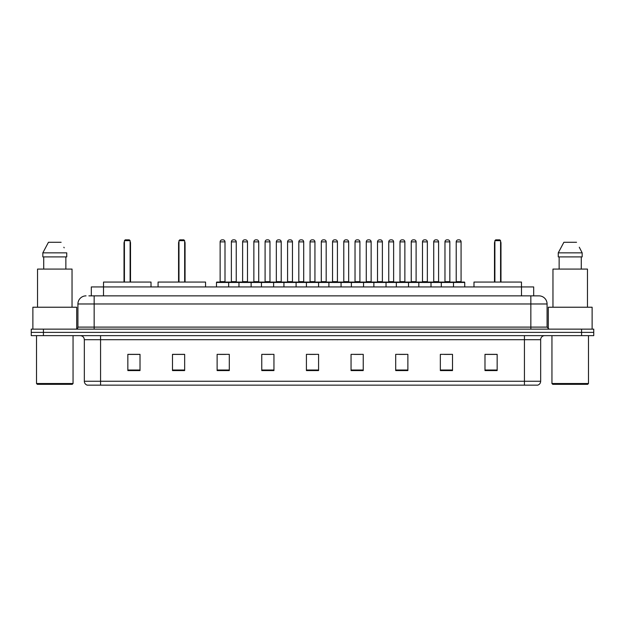 <?xml version="1.0" encoding="UTF-8"?>
<svg xmlns="http://www.w3.org/2000/svg" width="625" height="625" viewBox="0 0 625 625"><rect width="100%" height="100%" fill="white"/><g stroke="black" fill="none" stroke-linecap="round" stroke-linejoin="round"><path stroke-width="0.94" d="M88.883 295.859L94.156 295.859L88.883 295.859L91.32 295.859L91.32 286.93L533.68 286.93L533.68 295.859M86.039 295.859A8.117 8.117 0 0 0 77.922 303.977L77.922 327.109A2.031 2.031 0 0 1 75.891 329.141M547.078 303.977L94.156 303.977L94.156 295.859L538.961 295.859A8.117 8.117 0 0 1 547.078 303.977L547.078 327.109L549.109 329.141M43.422 329.141L31.25 329.141L31.25 332.383L43.422 332.383L31.25 332.383L31.25 335.633L43.422 335.633L43.422 332.383L581.578 332.383L43.422 332.383L43.422 329.141L581.578 329.141L581.578 332.383L593.75 332.383L581.578 332.383L581.578 335.633L43.422 335.633M593.75 329.141L593.75 332.383L593.75 329.141L581.578 329.141M538.836 295.859L536.117 295.859M537.539 385.148L87.461 385.148M87.258 385.148A4.055 4.055 0 0 1 84.336 381.25L100.57 381.25L100.57 385.148L524.43 385.148L524.43 381.25L540.664 381.25L540.664 339.695A4.055 4.055 0 0 1 544.727 335.633M84.336 381.25L84.336 339.695C84.094 337.227 82.742 335.875 80.273 335.633M497.156 370.578L497.156 354.344L484.984 354.344L484.984 370.578L497.156 370.578M452.516 370.578L452.516 354.344L440.344 354.344L440.344 370.578L452.516 370.578M407.875 370.578L407.875 354.344L395.695 354.344L395.695 370.578L407.875 370.578M363.234 370.578L363.234 354.344L351.055 354.344L351.055 370.578L363.234 370.578M140.016 370.578L140.016 354.344L127.844 354.344L127.844 370.578L140.016 370.578M184.656 370.578L184.656 354.344L172.484 354.344L172.484 370.578L184.656 370.578M229.305 370.578L229.305 354.344L217.125 354.344L217.125 370.578L229.305 370.578M273.945 370.578L273.945 354.344L261.766 354.344L261.766 370.578L273.945 370.578M318.586 370.578L318.586 354.344L306.414 354.344L306.414 370.578L318.586 370.578M593.75 335.633L593.75 332.383L593.75 335.633L581.578 335.633M524.43 385.148L537.422 385.148M399.391 354.422L405.477 354.422M444.359 354.422L450.445 354.422M264.492 354.422L270.578 354.422M219.523 354.422L225.609 354.422M354.422 354.422L360.508 354.422M309.453 354.422L315.547 354.422M184.656 354.422L172.484 354.422M140.016 354.422L127.844 354.422M497.156 354.422L484.984 354.422M72.242 384.336L37.336 384.336L36.523 383.523L73.055 383.523L72.242 384.336M36.523 335.633L36.523 383.523M73.055 335.633L73.055 383.523M76.703 328.969L76.703 307.227L32.875 307.227L32.875 329.141M72.039 307.227L72.039 269.078L37.539 269.078L37.539 307.227M65.859 256.898L65.859 269.078L65.859 256.898M42.836 252.844L48.453 242.289L42.836 252.844L42.836 256.898L66.742 256.898L66.742 252.844L42.836 252.844M64.18 247.828L63.859 247.219M43.719 256.898L43.719 269.078M61.125 242.289L48.453 242.289M151.016 286.93L151.016 282.062L103.531 282.062L103.5 295.859M124.43 240.664L125.242 239.852L129.305 239.852L130.117 240.664L124.43 240.664L124.43 282.062M130.117 240.664L130.117 282.062M130.516 282.062L130.516 243.102A3.25 3.25 0 0 0 130.117 241.531M124.023 282.062L124.023 243.102L124.43 243.102M587.664 384.336L552.758 384.336L551.945 383.523L588.477 383.523L587.664 384.336M551.945 335.633L551.945 383.523M588.477 335.633L588.477 383.523M592.125 329.141L592.125 307.227L548.297 307.227L548.297 328.969M587.461 307.227L587.461 269.078L552.961 269.078L552.961 307.227M579.602 247.828L582.164 252.844L558.258 252.844L563.875 242.289L558.258 252.844L558.258 256.898L582.164 256.898L582.164 252.844L582.164 256.898M582.164 252.844L579.281 247.219M559.141 256.898L559.141 269.078M581.281 269.078L581.281 256.898M576.547 242.289L563.875 242.289M205.562 286.93L205.562 282.062L158.078 282.062L158.078 286.93M178.977 240.664L179.789 239.852L183.844 239.852L184.656 240.664L178.977 240.664L178.977 282.062M184.656 240.664L184.656 282.062M185.062 282.062L185.062 243.102A3.25 3.25 0 0 0 184.656 241.531M178.57 282.062L178.57 243.102L178.977 243.102M521.5 295.859L521.469 282.062L473.984 282.062L473.984 286.93M494.883 240.664L495.695 239.852L499.758 239.852L500.57 240.664L494.883 240.664L494.883 282.062M500.57 240.664L500.57 282.062M500.977 282.062L500.977 243.102A3.25 3.25 0 0 0 500.57 241.531M494.484 282.062L494.484 243.102L494.883 243.102M452.961 282.062L464.328 282.062A0.406 0.406 0 0 1 464.734 282.469L216.477 282.469A0.406 0.406 0 0 1 216.883 282.062L228.25 282.062A0.406 0.406 0 0 1 228.656 282.469L228.656 286.93M225 281.656A0.406 0.406 0 0 0 225.406 282.062L219.727 282.062A0.406 0.406 0 0 0 220.133 281.656L225 281.656L225 241.883A2.031 2.031 0 0 0 222.969 239.852L222.156 239.852A2.031 2.031 0 0 0 220.133 241.883L220.133 281.656M216.477 282.469L216.477 286.93M238.961 286.93L238.961 282.469A0.406 0.406 0 0 1 239.367 282.062L250.734 282.062A0.406 0.406 0 0 1 251.133 282.469L251.133 286.93M247.484 281.656A0.406 0.406 0 0 0 247.891 282.062L242.211 282.062A0.406 0.406 0 0 0 242.617 281.656L247.484 281.656L247.484 241.883A2.031 2.031 0 0 0 245.453 239.852L244.641 239.852A2.031 2.031 0 0 0 242.617 241.883L242.617 281.656M261.445 286.93L261.445 282.469A0.406 0.406 0 0 1 261.852 282.062L273.211 282.062A0.406 0.406 0 0 1 273.617 282.469L273.617 286.93M269.969 281.656A0.406 0.406 0 0 0 270.375 282.062L264.695 282.062A0.406 0.406 0 0 0 265.094 281.656L269.969 281.656L269.969 241.883A2.031 2.031 0 0 0 267.938 239.852L267.125 239.852A2.031 2.031 0 0 0 265.094 241.883L265.094 281.656M283.93 286.93L283.93 282.469A0.406 0.406 0 0 1 284.336 282.062L295.695 282.062A0.406 0.406 0 0 1 296.102 282.469L296.102 286.93M292.453 281.656A0.406 0.406 0 0 0 292.859 282.062L287.172 282.062A0.406 0.406 0 0 0 287.578 281.656L292.453 281.656L292.453 241.883A2.031 2.031 0 0 0 290.422 239.852L289.609 239.852A2.031 2.031 0 0 0 287.578 241.883L287.578 281.656M306.414 286.93L306.414 282.469A0.406 0.406 0 0 1 306.82 282.062L318.18 282.062A0.406 0.406 0 0 1 318.586 282.469L318.586 286.93M314.938 281.656A0.406 0.406 0 0 0 315.344 282.062L309.656 282.062A0.406 0.406 0 0 0 310.062 281.656L314.938 281.656L314.938 241.883A2.031 2.031 0 0 0 312.906 239.852L312.094 239.852A2.031 2.031 0 0 0 310.062 241.883L310.062 281.656M328.898 286.93L328.898 282.469A0.406 0.406 0 0 1 329.305 282.062L340.664 282.062A0.406 0.406 0 0 1 341.07 282.469L341.07 286.93M337.422 281.656A0.406 0.406 0 0 0 337.828 282.062L332.141 282.062A0.406 0.406 0 0 0 332.547 281.656L337.422 281.656L337.422 241.883A2.031 2.031 0 0 0 335.391 239.852L334.578 239.852A2.031 2.031 0 0 0 332.547 241.883L332.547 281.656M351.383 286.93L351.383 282.469A0.406 0.406 0 0 1 351.789 282.062L363.148 282.062A0.406 0.406 0 0 1 363.555 282.469L363.555 286.93M359.906 281.656A0.406 0.406 0 0 0 360.305 282.062L354.625 282.062A0.406 0.406 0 0 0 355.031 281.656L359.906 281.656L359.906 241.883A2.031 2.031 0 0 0 357.875 239.852L357.062 239.852A2.031 2.031 0 0 0 355.031 241.883L355.031 281.656M373.867 286.93L373.867 282.469A0.406 0.406 0 0 1 374.266 282.062L385.633 282.062A0.406 0.406 0 0 1 386.039 282.469L386.039 286.93M382.383 281.656A0.406 0.406 0 0 0 382.789 282.062L377.109 282.062A0.406 0.406 0 0 0 377.516 281.656L382.383 281.656L382.383 241.883A2.031 2.031 0 0 0 380.359 239.852L379.547 239.852A2.031 2.031 0 0 0 377.516 241.883L377.516 281.656M396.344 286.93L396.344 282.469A0.406 0.406 0 0 1 396.75 282.062L408.117 282.062A0.406 0.406 0 0 1 408.523 282.469L408.523 286.93M404.867 281.656A0.406 0.406 0 0 0 405.273 282.062L399.594 282.062A0.406 0.406 0 0 0 400 281.656L404.867 281.656L404.867 241.883A2.031 2.031 0 0 0 402.844 239.852L402.031 239.852A2.031 2.031 0 0 0 400 241.883L400 281.656M418.828 286.93L418.828 282.469A0.406 0.406 0 0 1 419.234 282.062L430.602 282.062A0.406 0.406 0 0 1 431.008 282.469L431.008 286.93M427.352 281.656A0.406 0.406 0 0 0 427.758 282.062L422.078 282.062A0.406 0.406 0 0 0 422.484 281.656L427.352 281.656L427.352 241.883A2.031 2.031 0 0 0 425.328 239.852L424.516 239.852A2.031 2.031 0 0 0 422.484 241.883L422.484 281.656M441.312 286.93L441.312 282.469A0.406 0.406 0 0 1 441.719 282.062L453.086 282.062A0.406 0.406 0 0 1 453.492 282.469L453.492 286.93M449.836 281.656A0.406 0.406 0 0 0 450.242 282.062L444.562 282.062A0.406 0.406 0 0 0 444.969 281.656L449.836 281.656L449.836 241.883A2.031 2.031 0 0 0 447.805 239.852L447 239.852A2.031 2.031 0 0 0 444.969 241.883L444.969 281.656M239.492 282.062L228.125 282.062M231.375 241.883A2.031 2.031 0 0 1 233.398 239.852L234.211 239.852A2.031 2.031 0 0 1 236.242 241.883L231.375 241.883L231.375 281.656A0.406 0.406 0 0 1 230.969 282.062M236.242 241.883L236.242 281.656A0.406 0.406 0 0 0 236.648 282.062M261.969 282.062L250.609 282.062M253.859 241.883A2.031 2.031 0 0 1 255.883 239.852L256.695 239.852A2.031 2.031 0 0 1 258.727 241.883L253.859 241.883L253.859 281.656A0.406 0.406 0 0 1 253.453 282.062M258.727 241.883L258.727 281.656A0.406 0.406 0 0 0 259.133 282.062M284.453 282.062L273.094 282.062M276.336 241.883A2.031 2.031 0 0 1 278.367 239.852L279.18 239.852A2.031 2.031 0 0 1 281.211 241.883L276.336 241.883L276.336 281.656A0.406 0.406 0 0 1 275.93 282.062M281.211 241.883L281.211 281.656A0.406 0.406 0 0 0 281.617 282.062M306.938 282.062L295.578 282.062M298.82 241.883A2.031 2.031 0 0 1 300.852 239.852L301.664 239.852A2.031 2.031 0 0 1 303.695 241.883L298.82 241.883L298.82 281.656A0.406 0.406 0 0 1 298.414 282.062M303.695 241.883L303.695 281.656A0.406 0.406 0 0 0 304.102 282.062M329.422 282.062L318.062 282.062M321.305 241.883A2.031 2.031 0 0 1 323.336 239.852L324.148 239.852A2.031 2.031 0 0 1 326.18 241.883L321.305 241.883L321.305 281.656A0.406 0.406 0 0 1 320.898 282.062M326.18 241.883L326.18 281.656A0.406 0.406 0 0 0 326.586 282.062M351.906 282.062L340.547 282.062M343.789 241.883A2.031 2.031 0 0 1 345.82 239.852L346.633 239.852A2.031 2.031 0 0 1 348.664 241.883L343.789 241.883L343.789 281.656A0.406 0.406 0 0 1 343.383 282.062M348.664 241.883L348.664 281.656A0.406 0.406 0 0 0 349.07 282.062M374.391 282.062L363.031 282.062M366.273 241.883A2.031 2.031 0 0 1 368.305 239.852L369.117 239.852A2.031 2.031 0 0 1 371.141 241.883L366.273 241.883L366.273 281.656A0.406 0.406 0 0 1 365.867 282.062M371.141 241.883L371.141 281.656A0.406 0.406 0 0 0 371.547 282.062M396.875 282.062L385.508 282.062M388.758 241.883A2.031 2.031 0 0 1 390.789 239.852L391.602 239.852A2.031 2.031 0 0 1 393.625 241.883L388.758 241.883L388.758 281.656A0.406 0.406 0 0 1 388.352 282.062M393.625 241.883L393.625 281.656A0.406 0.406 0 0 0 394.031 282.062M419.359 282.062L407.992 282.062M411.242 241.883A2.031 2.031 0 0 1 413.273 239.852L414.086 239.852A2.031 2.031 0 0 1 416.109 241.883L411.242 241.883L411.242 281.656A0.406 0.406 0 0 1 410.836 282.062M416.109 241.883L416.109 281.656A0.406 0.406 0 0 0 416.516 282.062M441.844 282.062L430.477 282.062M433.727 241.883A2.031 2.031 0 0 1 435.758 239.852L436.57 239.852A2.031 2.031 0 0 1 438.594 241.883L433.727 241.883L433.727 281.656A0.406 0.406 0 0 1 433.32 282.062M438.594 241.883L438.594 281.656A0.406 0.406 0 0 0 439 282.062M456.211 241.883A2.031 2.031 0 0 1 458.242 239.852L459.047 239.852A2.031 2.031 0 0 1 461.078 241.883L456.211 241.883L456.211 281.656A0.406 0.406 0 0 1 455.805 282.062M461.078 241.883L461.078 281.656A0.406 0.406 0 0 0 461.484 282.062M464.734 282.469L464.734 286.93M94.156 329.141L94.156 303.977L77.922 303.977M77.922 327.109L547.078 327.109M530.844 295.859L530.844 329.141M524.43 335.633L524.43 339.695L84.336 339.695M540.664 339.695L524.43 339.695L524.43 381.25L100.57 381.25L100.57 335.633M318.586 370.016L306.414 370.016M273.945 370.016L261.766 370.016M229.305 370.016L217.125 370.016M184.656 370.016L172.484 370.016M140.016 370.016L127.844 370.016M363.234 370.016L351.055 370.016M407.875 370.016L395.695 370.016M452.516 370.016L440.344 370.016M497.156 370.016L484.984 370.016M130.117 243.102L130.516 243.102M184.656 243.102L185.062 243.102M500.57 243.102L500.977 243.102M225 241.883L220.133 241.883M247.484 241.883L242.617 241.883M269.969 241.883L265.094 241.883M292.453 241.883L287.578 241.883M314.938 241.883L310.062 241.883M337.422 241.883L332.547 241.883M359.906 241.883L355.031 241.883M382.383 241.883L377.516 241.883M404.867 241.883L400 241.883M427.352 241.883L422.484 241.883M449.836 241.883L444.969 241.883M231.375 281.656L236.242 281.656M253.859 281.656L258.727 281.656M276.336 281.656L281.211 281.656M298.82 281.656L303.695 281.656M321.305 281.656L326.18 281.656M343.789 281.656L348.664 281.656M366.273 281.656L371.141 281.656M388.758 281.656L393.625 281.656M411.242 281.656L416.109 281.656M433.727 281.656L438.594 281.656M456.211 281.656L461.078 281.656M537.742 385.148C539.578 384.492 540.555 383.195 540.664 381.25M124.43 241.531A3.25 3.25 0 0 0 124.023 243.102M178.977 241.531A3.25 3.25 0 0 0 178.57 243.102M494.883 241.531A3.25 3.25 0 0 0 494.484 243.102"/></g></svg>
